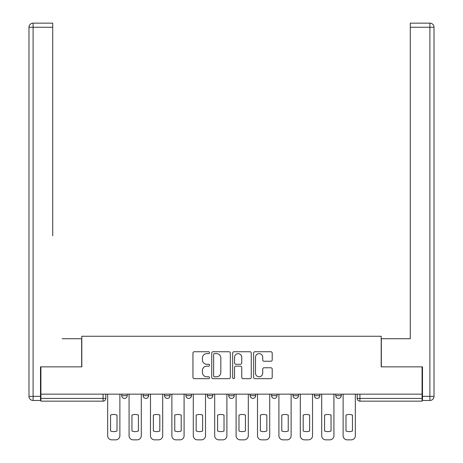 <?xml version="1.0" encoding="UTF-8"?>
<svg xmlns="http://www.w3.org/2000/svg" width="463" height="463" viewBox="0 0 463 463"><rect width="100%" height="100%" fill="white"/><g stroke="black" fill="none" stroke-linecap="round" stroke-linejoin="round"><path stroke-width="0.69" d="M209.548 352.684A0.943 0.943 0 0 0 208.605 351.741L194.292 351.741A1.348 1.348 0 0 0 192.949 353.09L192.949 377.328A1.348 1.348 0 0 0 194.292 378.676L208.605 378.676A0.943 0.943 0 0 0 209.548 377.733A0.943 0.943 0 0 0 208.605 376.789L206.753 376.789A4.312 4.312 0 0 1 202.441 372.483L202.441 370.464A4.312 4.312 0 0 1 206.753 366.152L208.605 366.152A0.943 0.943 0 0 0 209.548 365.209A0.943 0.943 0 0 0 208.605 364.265L206.753 364.265A4.312 4.312 0 0 1 202.441 359.959L202.441 357.934A4.312 4.312 0 0 1 206.753 353.628L208.605 353.628A0.943 0.943 0 0 0 209.548 352.684M292.969 394.158L292.969 395.668L298.456 395.668A2.743 2.743 0 0 1 295.712 398.411A2.743 2.743 0 0 1 292.969 395.668L292.969 394.158M250.159 394.158L250.159 395.668L255.651 395.668A2.743 2.743 0 0 1 252.902 398.411A2.743 2.743 0 0 1 250.159 395.668L250.159 394.158M228.757 394.158L228.757 395.668L234.243 395.668A2.743 2.743 0 0 1 231.5 398.411A2.743 2.743 0 0 1 228.757 395.668L228.757 394.158M185.947 394.158L185.947 395.668L191.433 395.668A2.743 2.743 0 0 1 188.69 398.411A2.743 2.743 0 0 1 185.947 395.668L185.947 394.158M270.861 361.238A1.348 1.348 0 0 0 272.209 359.89L272.209 353.09A1.348 1.348 0 0 0 270.861 351.741L254.968 351.741A1.348 1.348 0 0 0 253.62 353.09L253.62 377.328A1.348 1.348 0 0 0 254.968 378.676L270.861 378.676A1.348 1.348 0 0 0 272.209 377.328L272.209 369.115A1.348 1.348 0 0 0 270.861 367.767L264.06 367.767A1.348 1.348 0 0 0 262.712 369.115L262.712 373.19A3.6 3.6 0 0 1 259.106 376.789A3.6 3.6 0 0 1 255.507 373.19L255.507 357.228A3.6 3.6 0 0 1 259.106 353.628A3.6 3.6 0 0 1 262.712 357.228L262.712 359.89A1.348 1.348 0 0 0 264.06 361.238L270.861 361.238M40.918 394.158L40.918 366.858L81.806 366.858L81.806 336.26L381.194 336.26L381.194 366.858L422.082 366.858L422.082 394.158L40.918 394.158L40.918 398.411L105.819 398.411L105.819 394.158L105.819 398.411A2.743 2.743 0 0 1 103.075 401.155L40.918 401.155L40.918 398.411M230.319 353.09A1.348 1.348 0 0 0 228.977 351.741L213.084 351.741A1.348 1.348 0 0 0 211.736 353.09L211.736 377.328A1.348 1.348 0 0 0 213.084 378.676L228.977 378.676A1.348 1.348 0 0 0 230.319 377.328L230.319 353.09M234.023 351.741L249.916 351.741A1.348 1.348 0 0 1 251.264 353.09L251.264 377.328A1.348 1.348 0 0 1 249.916 378.676L243.116 378.676A1.348 1.348 0 0 1 241.767 377.328L241.767 367.5A1.348 1.348 0 0 0 240.424 366.152L235.91 366.152A1.348 1.348 0 0 0 234.562 367.5L234.562 377.733A0.943 0.943 0 0 1 233.624 378.676A0.943 0.943 0 0 1 232.681 377.733L232.681 353.09A1.348 1.348 0 0 1 234.023 351.741M357.181 394.158L357.181 398.411L422.082 398.411L422.082 401.155L359.925 401.155A2.743 2.743 0 0 1 357.181 398.411M422.082 394.158L422.082 398.411M341.266 394.158L341.266 395.668A2.743 2.743 0 0 1 338.522 398.411A2.743 2.743 0 0 1 335.779 395.668L341.266 395.668M335.779 394.158L335.779 395.668M319.864 394.158L319.864 395.668A2.743 2.743 0 0 1 317.12 398.411A2.743 2.743 0 0 1 314.371 395.668L319.864 395.668L319.864 394.158M314.371 394.158L314.371 395.668M298.456 394.158L298.456 395.668M277.053 394.158L277.053 395.668A2.743 2.743 0 0 1 274.31 398.411A2.743 2.743 0 0 1 271.567 395.668L277.053 395.668L277.053 394.158M271.567 394.158L271.567 395.668M255.651 394.158L255.651 395.668L255.651 394.158M234.243 395.668L234.243 394.158L234.243 395.668A2.743 2.743 0 0 1 231.5 398.411M212.841 394.158L212.841 395.668A2.743 2.743 0 0 1 210.098 398.411A2.743 2.743 0 0 1 207.349 395.668A2.743 2.743 0 0 0 210.098 398.411A2.743 2.743 0 0 0 212.841 395.668L212.841 394.158M207.349 394.158L207.349 395.668L212.841 395.668M191.433 394.158L191.433 395.668M170.031 394.158L170.031 395.668A2.743 2.743 0 0 1 167.288 398.411A2.743 2.743 0 0 1 164.544 395.668A2.743 2.743 0 0 0 167.288 398.411A2.743 2.743 0 0 0 170.031 395.668L164.544 395.668L164.544 394.158M143.136 394.158L143.136 395.668L148.629 395.668L148.629 394.158L148.629 395.668A2.743 2.743 0 0 1 145.88 398.411A2.743 2.743 0 0 1 143.136 395.668A2.743 2.743 0 0 0 145.88 398.411M121.734 394.158L121.734 395.668L127.221 395.668L127.221 394.158L127.221 395.668A2.743 2.743 0 0 1 124.478 398.411A2.743 2.743 0 0 1 121.734 395.668A2.743 2.743 0 0 0 124.478 398.411M103.075 394.158L103.075 401.155A2.743 2.743 0 0 0 105.819 398.411M214.566 353.628A0.943 0.943 0 0 0 213.622 354.571L213.622 375.846A0.943 0.943 0 0 0 214.566 376.789L216.516 376.789A4.312 4.312 0 0 0 220.828 372.483L220.828 357.934A4.312 4.312 0 0 0 216.516 353.628L214.566 353.628M241.767 357.297A3.6 3.6 0 0 0 238.167 353.691A3.6 3.6 0 0 0 234.562 357.297L234.562 362.917A1.348 1.348 0 0 0 235.91 364.265L240.424 364.265A1.348 1.348 0 0 0 241.767 362.917L241.767 357.297M110.553 415.097L110.553 430.989A8.577 8.577 0 0 0 117 430.989L117 415.097A8.577 8.577 0 0 0 110.553 415.097M107.671 394.158L107.671 435.735A4.115 4.115 0 0 0 111.786 439.85L115.767 439.85A4.115 4.115 0 0 0 119.882 435.735L119.882 394.158M131.955 415.097L131.955 430.989A8.577 8.577 0 0 0 138.402 430.989L138.402 415.097A8.577 8.577 0 0 0 131.955 415.097M129.073 394.158L129.073 435.735A4.115 4.115 0 0 0 133.194 439.85L137.17 439.85A4.115 4.115 0 0 0 141.284 435.735L141.284 394.158M153.363 415.097L153.363 430.989A8.577 8.577 0 0 0 159.81 430.989L159.81 415.097A8.577 8.577 0 0 0 153.363 415.097M150.481 394.158L150.481 435.735A4.115 4.115 0 0 0 154.596 439.85L158.572 439.85A4.115 4.115 0 0 0 162.692 435.735L162.692 394.158M40.507 396.357L40.507 400.472L33.099 400.472A4.115 4.115 0 0 1 28.984 396.357L28.984 27.265L33.099 27.265L33.099 23.15L52.718 23.15L52.718 27.265L33.099 27.265L33.099 396.357L40.507 396.357L40.507 366.858L81.667 366.858L81.667 338.725L62.187 338.725M52.718 27.265L52.718 235.823M33.099 23.15A4.115 4.115 0 0 0 28.984 27.265A4.115 4.115 0 0 1 33.099 23.15M400.813 338.725L410.282 338.725L410.282 23.15L429.901 23.15L410.282 23.15M422.493 396.357L429.901 396.357L429.901 400.472A4.115 4.115 0 0 0 434.016 396.357L434.016 27.265L434.016 396.357A4.115 4.115 0 0 1 429.901 400.472L422.493 400.472L422.493 366.858L381.333 366.858L381.333 338.725L410.282 338.725L410.282 235.823M429.901 23.15A4.115 4.115 0 0 1 434.016 27.265A4.115 4.115 0 0 0 429.901 23.15A4.115 4.115 0 0 1 434.016 27.265A4.115 4.115 0 0 0 429.901 23.15L429.901 27.265L410.282 27.265M174.765 415.097L174.765 430.989A8.577 8.577 0 0 0 181.212 430.989L181.212 415.097A8.577 8.577 0 0 0 174.765 415.097M171.883 394.158L171.883 435.735A4.115 4.115 0 0 0 175.998 439.85L179.98 439.85A4.115 4.115 0 0 0 184.095 435.735L184.095 394.158M196.167 415.097L196.167 430.989A8.577 8.577 0 0 0 202.62 430.989L202.62 415.097A8.577 8.577 0 0 0 196.167 415.097M193.285 394.158L193.285 435.735A4.115 4.115 0 0 0 197.406 439.85L201.382 439.85A4.115 4.115 0 0 0 205.497 435.735L205.497 394.158M217.575 415.097L217.575 430.989A8.577 8.577 0 0 0 224.023 430.989L224.023 415.097A8.577 8.577 0 0 0 217.575 415.097M214.693 394.158L214.693 435.735A4.115 4.115 0 0 0 218.808 439.85L222.79 439.85A4.115 4.115 0 0 0 226.905 435.735L226.905 394.158M238.977 415.097L238.977 430.989A8.577 8.577 0 0 0 245.425 430.989L245.425 415.097A8.577 8.577 0 0 0 238.977 415.097M236.095 394.158L236.095 435.735A4.115 4.115 0 0 0 240.21 439.85L244.192 439.85A4.115 4.115 0 0 0 248.307 435.735L248.307 394.158M260.38 415.097L260.38 430.989A8.577 8.577 0 0 0 266.833 430.989L266.833 415.097A8.577 8.577 0 0 0 260.38 415.097M257.503 394.158L257.503 435.735A4.115 4.115 0 0 0 261.618 439.85L265.594 439.85A4.115 4.115 0 0 0 269.715 435.735L269.715 394.158M281.788 415.097L281.788 430.989A8.577 8.577 0 0 0 288.235 430.989L288.235 415.097A8.577 8.577 0 0 0 281.788 415.097M278.905 394.158L278.905 435.735A4.115 4.115 0 0 0 283.02 439.85L287.002 439.85A4.115 4.115 0 0 0 291.117 435.735L291.117 394.158M303.19 415.097L303.19 430.989A8.577 8.577 0 0 0 309.637 430.989L309.637 415.097A8.577 8.577 0 0 0 303.19 415.097M300.308 394.158L300.308 435.735A4.115 4.115 0 0 0 304.428 439.85L308.404 439.85A4.115 4.115 0 0 0 312.519 435.735L312.519 394.158M324.598 415.097L324.598 430.989A8.577 8.577 0 0 0 331.045 430.989L331.045 415.097A8.577 8.577 0 0 0 324.598 415.097M321.716 394.158L321.716 435.735A4.115 4.115 0 0 0 325.83 439.85L329.806 439.85A4.115 4.115 0 0 0 333.927 435.735L333.927 394.158M346 415.097L346 430.989A8.577 8.577 0 0 0 352.447 430.989L352.447 415.097A8.577 8.577 0 0 0 346 415.097M343.118 394.158L343.118 435.735A4.115 4.115 0 0 0 347.233 439.85L351.214 439.85A4.115 4.115 0 0 0 355.329 435.735L355.329 394.158M359.925 394.158L359.925 401.155M33.099 400.472L33.099 396.357L28.984 396.357M434.016 396.357L429.901 396.357L429.901 27.265L434.016 27.265"/></g></svg>
